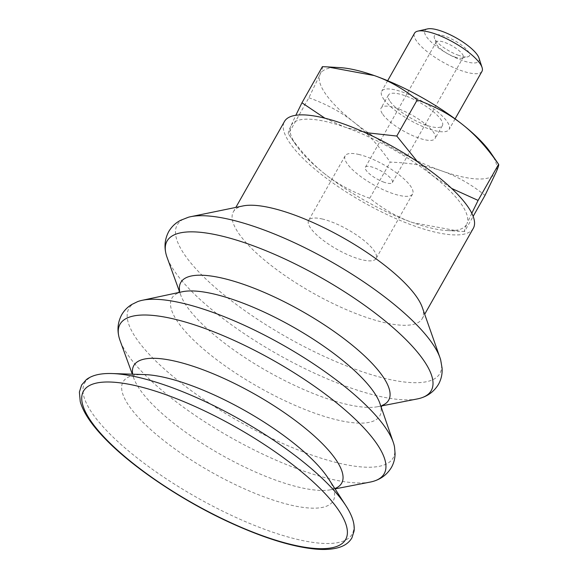 <?xml version="1.0" encoding="UTF-8"?>
<svg xmlns="http://www.w3.org/2000/svg" width="578" height="578" viewBox="0 0 578 578"><rect width="100%" height="100%" fill="white"/><g stroke="black" fill="none" stroke-linecap="round" stroke-linejoin="round"><path stroke-width="0.43" stroke-dasharray="2.89 2.17" d="M359.148 154.536A38.748 11.242 -150.5 0 0 345.16 155.822A38.748 11.242 -150.5 0 0 360.766 176.565A38.748 11.242 -150.5 0 0 398.618 195.263A38.748 11.242 -150.5 0 0 412.605 193.984A38.748 11.242 -150.5 0 0 396.999 173.241A38.748 11.242 -150.5 0 0 359.148 154.536M384.095 182.243A15.498 4.494 29.5 0 1 370.382 174.607A15.498 4.494 29.5 0 1 365.397 167.273A15.498 4.494 29.5 0 1 373.67 167.555A15.498 4.494 29.5 0 1 387.383 175.199A15.498 4.494 29.5 0 1 392.368 182.532A15.498 4.494 29.5 0 1 384.095 182.243M454.937 57.034A15.498 4.494 -150.5 0 0 461.909 58.147A15.498 4.494 -150.5 0 0 463.216 57.323A15.498 4.494 -150.5 0 0 458.224 49.983A15.498 4.494 -150.5 0 0 444.511 42.346A15.498 4.494 -150.5 0 0 436.238 42.057A15.498 4.494 -150.5 0 0 436.202 43.603A15.498 4.494 -150.5 0 0 454.937 57.034M458.694 55.365A20.151 5.845 29.5 0 1 434.331 37.91A20.151 5.845 29.5 0 1 454.792 40.727A20.151 5.845 29.5 0 1 467.754 56.817A20.151 5.845 29.5 0 1 458.694 55.365M427.554 28.9A30.995 8.995 -150.5 0 0 426.643 36.956A30.995 8.995 -150.5 0 0 459.163 59.31A30.995 8.995 -150.5 0 0 478.967 57.988M481.987 71.354A38.748 11.242 29.5 0 1 452.162 66.903A38.748 11.242 29.5 0 1 416.673 41.197A38.748 11.242 29.5 0 1 414.542 33.192M383.814 99.286A38.748 11.242 -150.5 0 0 419.296 124.993A38.748 11.242 -150.5 0 0 449.12 129.436A38.748 11.242 -150.5 0 0 446.989 121.438A38.748 11.242 -150.5 0 0 411.5 95.731A38.748 11.242 -150.5 0 0 381.675 91.281A38.748 11.242 -150.5 0 0 383.814 99.286M390.128 101.497A30.995 8.995 -150.5 0 0 418.515 122.066A30.995 8.995 -150.5 0 0 442.38 125.621A30.995 8.995 -150.5 0 0 440.667 119.22A30.995 8.995 -150.5 0 0 412.28 98.657A30.995 8.995 -150.5 0 0 388.423 95.095A30.995 8.995 -150.5 0 0 390.128 101.497M382.824 114.408A30.995 8.995 -150.5 0 0 411.218 134.97A30.995 8.995 -150.5 0 0 435.075 138.532A30.995 8.995 -150.5 0 0 433.37 132.131A30.995 8.995 -150.5 0 0 404.976 111.561A30.995 8.995 -150.5 0 0 381.119 108.007A30.995 8.995 -150.5 0 0 382.824 114.408M471.8 213.253L466.959 223.708A100.738 29.225 -150.5 0 0 433.059 175.972L451.613 188.406M417.489 161.732L433.059 175.972A100.738 29.225 -150.5 0 0 344.987 127.167L364.891 132.535M464.582 231.518L459.589 231.272L412.779 222.638A100.738 29.225 -150.5 0 0 447.083 230.55A100.738 29.225 -150.5 0 0 466.959 223.708C464.835 228.57 464.047 231.171 464.582 231.518L473.158 216.36M369.747 198.268C352.248 191.968 337.234 183.826 324.706 173.834A100.738 29.225 -150.5 0 0 412.779 222.638C398.105 217.559 383.756 209.431 369.747 198.268L390.193 162.122C410.113 162.852 427.38 165.814 441.989 171.001C456.671 176.08 471.012 184.209 485.029 195.371M324.915 118.201L344.987 127.167A100.738 29.225 -150.5 0 0 290.806 126.098L295.828 115.275M324.706 173.834C312.113 163.95 300.025 150.641 288.429 133.908L296.059 145.107A100.738 29.225 -150.5 0 0 324.706 173.834M322.401 66.651C322.936 66.997 322.141 69.606 320.024 74.461L308.876 97.761L288.429 133.908C287.895 133.561 288.689 130.953 290.806 126.098A100.738 29.225 -150.5 0 0 296.059 145.107M490.924 153.069A100.738 29.225 29.5 0 1 496.17 172.071A100.738 29.225 29.5 0 1 441.989 171.001A100.738 29.225 29.5 0 1 353.917 122.196C366.51 132.08 378.597 145.389 390.193 162.122M308.876 97.761C326.375 104.054 341.388 112.204 353.917 122.196A100.738 29.225 29.5 0 1 320.024 74.461A100.738 29.225 29.5 0 1 339.893 67.619M322.632 219.084A38.748 11.242 -150.5 0 0 308.645 220.363A38.748 11.242 -150.5 0 0 324.244 241.105A38.748 11.242 -150.5 0 0 362.103 259.804A38.748 11.242 -150.5 0 0 376.09 258.525A38.748 11.242 -150.5 0 0 360.484 237.782A38.748 11.242 -150.5 0 0 322.632 219.084M351.041 515.07A153.603 44.564 29.5 0 1 296.673 539.231A153.603 44.564 29.5 0 1 107.833 431.889A153.603 44.564 29.5 0 1 101.641 373.966M328.434 478.627A120.744 35.034 29.5 0 1 333.499 488.771A120.744 35.034 29.5 0 1 289.636 504.818A120.744 35.034 29.5 0 1 141.191 420.437A120.744 35.034 29.5 0 1 133.215 375.462A120.744 35.034 29.5 0 1 144.522 374.573M335.283 488.396A119.415 34.651 29.5 0 1 334.835 488.576A119.415 34.651 29.5 0 1 330.652 489.747A119.415 34.651 29.5 0 1 298.58 487.124A119.415 34.651 29.5 0 1 151.761 403.668A119.415 34.651 29.5 0 1 133.85 378.402A119.415 34.651 29.5 0 1 132.694 374.212A119.415 34.651 29.5 0 1 132.615 373.735M370.18 482.081A151.768 44.036 29.5 0 1 329.409 478.75A151.768 44.036 29.5 0 1 142.831 372.687A151.768 44.036 29.5 0 1 120.065 340.572M394.514 446.982A151.768 44.036 29.5 0 1 338.318 463.014A151.768 44.036 29.5 0 1 151.732 356.951A151.768 44.036 29.5 0 1 137.615 301.637M379.948 403.538A119.451 34.658 29.5 0 1 380.909 407.201A119.451 34.658 29.5 0 1 336.685 419.816A119.451 34.658 29.5 0 1 189.83 336.338A119.451 34.658 29.5 0 1 178.725 292.808A119.451 34.658 29.5 0 1 182.352 291.745M382.311 405.344A119.451 34.658 29.5 0 1 381.856 405.525A119.451 34.658 29.5 0 1 377.73 406.681A119.451 34.658 29.5 0 1 345.593 404.073A119.451 34.658 29.5 0 1 198.738 320.595A119.451 34.658 29.5 0 1 180.798 295.264A119.451 34.658 29.5 0 1 179.664 291.131A119.451 34.658 29.5 0 1 179.585 290.655M417.309 398.936A151.79 44.044 29.5 0 1 376.466 395.619A151.79 44.044 29.5 0 1 189.851 289.535A151.79 44.044 29.5 0 1 167.056 257.347M440.667 359.884A150.894 43.784 29.5 0 1 385.418 378.518A150.894 43.784 29.5 0 1 199.901 273.069A150.894 43.784 29.5 0 1 188.5 217.212M422.251 307.315A108.483 31.479 29.5 0 1 422.178 318.68A108.483 31.479 29.5 0 1 383.026 322.278A108.483 31.479 29.5 0 1 277.028 269.919A108.483 31.479 29.5 0 1 233.339 211.837A108.483 31.479 29.5 0 1 243.049 205.927M473.303 228.324A108.483 31.479 29.5 0 1 434.15 231.915A108.483 31.479 29.5 0 1 328.145 179.563A108.483 31.479 29.5 0 1 284.463 121.481M461.909 58.147L467.754 56.817M436.202 43.603L434.331 37.91M392.368 182.532L463.216 57.323M365.397 167.273L436.238 42.057M387.657 80.71L381.675 91.281M455.103 118.866L449.12 129.436M388.423 95.095L381.119 108.007M442.38 125.621L435.075 138.532M447.083 230.55L459.589 231.272M345.16 155.822L308.645 220.363M412.605 193.984L376.09 258.525M333.499 488.771L333.954 490.852L335.377 488.331L334.835 488.576M133.215 375.462L131.206 376.141L132.629 373.619L132.694 374.212M330.652 489.747L335.052 488.894M133.85 378.402L132.319 374.19M380.909 407.201L380.981 407.801L381.155 407.057M382.405 405.279L381.856 405.525M178.725 292.808L178.176 293.053L178.718 292.526M179.599 290.532L179.664 291.131M377.73 406.681L381.798 405.886M180.798 295.264L179.39 291.37M422.178 318.68L424.693 314.244M233.339 211.837L235.846 207.408"/><path stroke-width="0.87" d="M482.074 67.489L478.967 57.988A30.995 8.995 -150.5 0 0 456.345 37.989A30.995 8.995 -150.5 0 0 427.554 28.9L417.807 31.125A38.748 11.242 29.5 0 1 449.619 40.222A38.748 11.242 29.5 0 1 479.856 63.349A38.748 11.242 29.5 0 1 482.074 67.489A38.748 11.242 29.5 0 1 481.987 71.354L455.103 118.866M387.657 80.71L414.542 33.192A38.748 11.242 29.5 0 1 417.807 31.125M451.613 188.406L478.1 200.407L471.8 213.253M364.891 132.535L396.783 136.047L417.489 161.732M295.828 115.275L301.947 102.797L324.915 118.201M473.158 216.36L485.029 195.371L496.17 172.071C498.287 167.215 499.081 164.607 498.547 164.26C486.958 147.535 474.863 134.226 462.277 124.342A100.738 29.225 29.5 0 1 490.924 153.069L498.612 164.333L478.1 200.407M417.237 99.907C403.22 88.737 388.878 80.617 374.197 75.537A100.738 29.225 29.5 0 1 462.277 124.342C449.749 114.343 434.735 106.2 417.237 99.907L396.783 136.047M327.386 66.896L339.893 67.619A100.738 29.225 29.5 0 1 374.197 75.537L327.386 66.896L322.401 66.651L301.947 102.797M140.179 377.774A153.603 44.564 29.5 0 1 346.034 505.916A153.603 44.564 29.5 0 1 351.041 515.07C353.584 520.792 354.603 526.096 354.097 530.98L351.915 537.872C349.134 542.597 344.64 545.849 338.433 547.619C332.206 549.411 324.569 549.902 315.509 549.1C292.605 546.889 264.652 538.306 231.641 523.336C183.436 501.473 132.911 467.725 104.972 438.608C91.476 424.736 83.232 412.381 80.234 401.537L79.388 392.072L81.65 384.962L86.425 379.536C90.356 376.589 95.428 374.732 101.641 373.966A153.603 44.564 29.5 0 1 112.067 373.54A153.603 44.564 29.5 0 1 140.179 377.774M112.067 373.54L144.522 374.573A120.744 35.034 29.5 0 1 166.623 377.904A120.744 35.034 29.5 0 1 328.434 478.627L346.034 505.916M132.615 373.735A119.415 34.651 29.5 0 1 176.911 361.604A119.415 34.651 29.5 0 1 303.226 426.636A119.415 34.651 29.5 0 1 335.283 488.396M132.319 374.19L120.065 340.572A151.768 44.036 29.5 0 1 118.598 335.254A151.768 44.036 29.5 0 1 174.787 319.222A151.768 44.036 29.5 0 1 335.912 402.346A151.768 44.036 29.5 0 1 375.49 480.6A151.768 44.036 29.5 0 1 370.18 482.081L335.052 488.894M118.598 335.254C117.204 328.181 118.23 321.361 121.662 314.808C124.212 310.444 127.601 306.99 131.842 304.454L137.615 301.637A151.768 44.036 29.5 0 1 142.231 300.3A151.768 44.036 29.5 0 1 183.696 303.486A151.768 44.036 29.5 0 1 393.278 442.336A151.768 44.036 29.5 0 1 394.514 446.982L395.077 453.383C395.077 458.325 393.871 463.007 391.436 467.436C387.585 473.758 382.275 478.143 375.49 480.6M142.231 300.3L182.352 291.745A119.451 34.658 29.5 0 1 214.987 294.26A119.451 34.658 29.5 0 1 379.948 403.538L393.278 442.336M179.585 290.655A119.451 34.658 29.5 0 1 223.896 278.517A119.451 34.658 29.5 0 1 350.239 343.563A119.451 34.658 29.5 0 1 382.311 405.344M179.39 291.37L167.056 257.347A151.79 44.044 29.5 0 1 165.619 252.095A151.79 44.044 29.5 0 1 221.815 236.062A151.79 44.044 29.5 0 1 382.968 319.201A151.79 44.044 29.5 0 1 422.554 397.462A151.79 44.044 29.5 0 1 417.309 398.936L381.798 405.886M165.619 252.095C164.217 244.993 165.257 238.15 168.718 231.583C171.659 226.634 175.618 222.87 180.611 220.297L188.5 217.212A150.894 43.784 29.5 0 1 190.718 216.685A150.894 43.784 29.5 0 1 231.684 219.907A150.894 43.784 29.5 0 1 439.981 357.71A150.894 43.784 29.5 0 1 440.667 359.884L442.091 368.237C442.452 373.836 441.274 379.168 438.543 384.24C434.692 390.598 429.367 395.005 422.554 397.462M190.718 216.685L243.049 205.927A108.483 31.479 29.5 0 1 272.498 208.246A108.483 31.479 29.5 0 1 422.251 307.315L439.981 357.71M235.846 207.408L284.463 121.481A108.483 31.479 29.5 0 1 323.615 117.883A108.483 31.479 29.5 0 1 429.62 170.243A108.483 31.479 29.5 0 1 473.303 228.324L424.693 314.244M137.839 386.183A150.612 43.697 29.5 0 1 323.001 491.437A150.612 43.697 29.5 0 1 291.283 544.498A150.612 43.697 29.5 0 1 106.121 439.244A150.612 43.697 29.5 0 1 137.839 386.183M334.944 488.728L335.377 488.331M132.514 374.197L132.629 373.619M381.155 407.057L382.405 405.279M178.718 292.526L179.599 290.532"/></g></svg>
